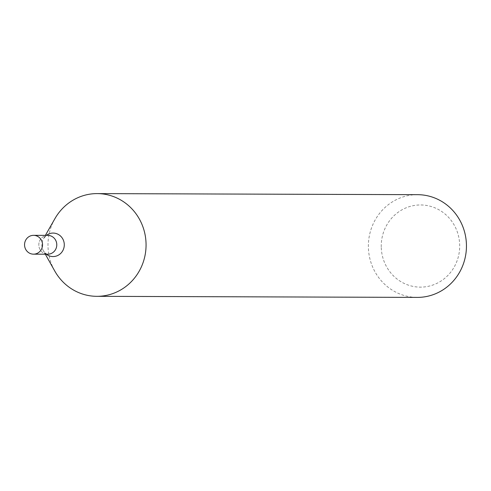 <?xml version="1.0" encoding="UTF-8"?>
<svg xmlns="http://www.w3.org/2000/svg" width="491" height="491" viewBox="0 0 491 491"><rect width="100%" height="100%" fill="white"/><g stroke="black" fill="none" stroke-linecap="round" stroke-linejoin="round"><path stroke-width="0.37" stroke-dasharray="2.46 1.84" d="M417.583 194.675A51.359 49.039 -89.8 0 0 368.41 248.023A51.359 49.039 -89.8 0 0 417.24 297.399M54.931 218.636A51.359 49.039 -89.8 0 0 48.026 246.948A51.359 49.039 -89.8 0 0 54.753 271.007M381.268 247.636A41.091 39.231 -89.8 0 0 441.372 280.809A41.091 39.231 -89.8 0 0 438.764 209.694A41.091 39.231 -89.8 0 0 381.268 247.636M47.83 235.385A9.415 8.991 90.2 0 0 38.807 244.77A9.415 8.991 90.2 0 0 47.762 254.215A9.415 8.991 90.2 0 1 38.807 244.77A9.415 8.991 90.2 0 1 47.83 235.385C46.835 235.189 45.375 236.324 43.435 238.798A11.747 11.219 90.2 0 1 46.387 235.379M46.326 254.209A11.747 11.219 90.2 0 1 43.398 250.778A11.747 11.219 90.2 0 1 43.435 238.798L45.387 235.373M47.762 254.215C46.774 254.406 45.313 253.258 43.398 250.778L45.325 254.209"/><path stroke-width="0.74" d="M45.325 254.209L54.753 271.007A51.359 49.039 -89.8 0 0 96.856 296.325L417.24 297.399A51.359 49.039 -89.8 0 0 466.45 246.2A51.359 49.039 -89.8 0 0 417.583 194.675L97.2 193.601A51.359 49.039 -89.8 0 0 54.931 218.636L45.387 235.373M96.856 296.325A51.359 49.039 -89.8 0 0 146.03 242.977A51.359 49.039 -89.8 0 0 97.2 193.601M56.778 244.438A9.415 8.991 90.2 0 1 47.762 254.215A9.415 8.991 90.2 0 0 56.778 244.438A9.415 8.991 90.2 0 0 47.83 235.385A9.415 8.991 90.2 0 1 56.778 244.438M42.527 244.389A9.415 8.991 90.2 0 1 33.511 254.166A9.415 8.991 90.2 0 1 24.55 244.721A9.415 8.991 90.2 0 1 33.572 235.336A9.415 8.991 90.2 0 1 42.527 244.389M46.387 235.379A11.747 11.219 90.2 0 1 57.92 234.225A11.747 11.219 90.2 0 1 64.278 244.365A11.747 11.219 90.2 0 1 58.269 255.228A11.747 11.219 90.2 0 1 46.326 254.209M33.511 254.166L47.762 254.215M33.572 235.336L47.83 235.385"/></g></svg>
